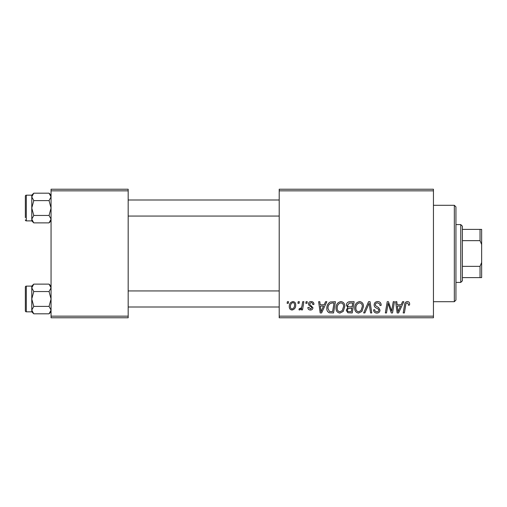 <?xml version="1.0" encoding="UTF-8"?>
<svg xmlns="http://www.w3.org/2000/svg" width="507" height="507" viewBox="0 0 507 507"><rect width="100%" height="100%" fill="white"/><g stroke="black" fill="none" stroke-linecap="round" stroke-linejoin="round"><path stroke-width="0.76" d="M279.205 189.231L433.447 189.231L433.447 190.841L279.205 190.841L279.205 189.231M336.027 308.085C336.002 304.511 337.637 302.337 340.926 301.557C343.518 302.026 344.804 303.649 344.792 306.418L343.252 311.393L339.912 313.092C337.244 312.604 335.945 310.937 336.027 308.085M324.182 304.77L325.564 301.703L326.831 301.703L321.609 312.946L320.177 312.946L318.637 301.703L319.816 301.703L320.19 304.77L324.182 304.77M407.343 301.557C408.87 301.652 409.637 302.483 409.643 304.035L409.536 305.062L408.363 305.208L408.471 304.225L407.267 302.869C406.246 303.116 405.733 303.82 405.727 304.986L404.383 312.946L403.198 312.946L404.586 304.707C404.725 302.875 405.644 301.823 407.343 301.557M374.147 304.859C374.356 302.749 375.535 301.652 377.677 301.557C380.035 301.684 381.194 302.952 381.156 305.36L379.99 305.499L379.692 303.839L377.601 302.869C376.27 302.863 375.51 303.49 375.319 304.751L375.617 305.734L378.666 307.648L379.99 310.107C379.844 312.033 378.792 313.028 376.84 313.092C374.806 312.971 373.71 311.881 373.558 309.834L374.724 309.733C374.844 311.032 375.567 311.716 376.885 311.78C378.026 311.799 378.672 311.266 378.824 310.176L378.387 309.175L376.371 308.002C374.927 307.432 374.185 306.386 374.147 304.859M363.633 312.946L368.551 301.703L370.04 301.703L371.764 312.946L370.585 312.946L369.109 303.306L364.894 312.946L363.633 312.946M354.723 308.085C354.697 304.511 356.332 302.337 359.621 301.557C362.213 302.026 363.5 303.649 363.487 306.418L361.947 311.393L358.607 313.092C355.939 312.604 354.64 310.937 354.723 308.085M287.114 303.306L287.387 301.703L288.553 301.703L288.312 303.306L287.114 303.306M279.205 316.159L433.447 316.159L433.447 317.769L279.205 317.769L279.205 190.841M433.447 316.159L433.447 190.841M346.395 305.201C346.534 303.123 347.612 301.957 349.634 301.703L354.139 301.703L352.238 312.946L347.802 312.762L346.249 310.214L347.802 307.47L346.395 305.201M401.157 304.77L402.539 301.703L403.806 301.703L398.584 312.946L397.152 312.946L395.612 301.703L396.785 301.703L397.165 304.77L401.157 304.77M392.063 308.567L393.267 301.703L394.452 301.703L392.532 312.946L391.296 312.946L388.077 303.401L386.511 312.946L385.326 312.946L387.228 301.703L388.463 301.703L391.702 311.228L392.063 308.567M311.178 301.557C312.958 301.627 313.89 302.546 313.972 304.327L312.8 304.625C312.851 303.395 312.293 302.717 311.127 302.578L309.587 303.832L309.834 304.542L312.946 307.698C312.813 309.181 311.995 309.954 310.499 310.024C308.858 309.986 307.971 309.156 307.838 307.546L309.004 307.394L310.55 309.004L311.78 307.876L311.666 307.217L309.01 305.41L308.421 303.921C308.636 302.362 309.555 301.57 311.178 301.557M330.304 301.969L335.444 301.703L333.543 312.946L329.303 312.8C327.509 311.925 326.685 310.442 326.825 308.345C326.755 305.474 327.915 303.351 330.304 301.969M289.288 306.608C289.212 303.864 290.429 302.178 292.932 301.557C294.782 301.798 295.708 302.888 295.714 304.815C295.822 307.667 294.592 309.403 292.013 310.024C290.143 309.726 289.231 308.586 289.288 306.608M297.926 303.306L298.192 301.703L299.364 301.703L299.117 303.306L297.926 303.306M302.109 304.973L302.698 301.703L303.883 301.703L302.502 309.878L301.316 309.878L301.614 308.186L299.719 310.024L298.927 309.733L299.39 308.452L299.979 308.712C301.335 307.945 302.045 306.703 302.109 304.973M305.81 303.306L306.082 301.703L307.248 301.703L307.008 303.306L305.81 303.306M51.055 189.231L128.176 189.231L128.176 190.841L51.055 190.841L51.055 189.231M128.176 316.159L128.176 317.769L51.055 317.769L51.055 316.159L128.176 316.159L128.176 190.841M51.055 316.159L51.055 190.841M351.275 311.634L351.864 308.129L348.062 308.592L347.415 310.164C347.517 311.26 348.138 311.748 349.272 311.634L351.275 311.634M352.092 306.811L352.733 303.015L349.386 303.072L347.568 305.233C347.682 306.399 348.366 306.925 349.615 306.811L352.092 306.811M361.022 310.531L362.315 306.361C362.328 304.384 361.402 303.224 359.539 302.869C357.036 303.623 355.819 305.404 355.889 308.212C355.844 310.221 356.763 311.412 358.645 311.78L361.022 310.531M398.965 309.422L400.517 306.082L397.33 306.082L398.027 311.716L398.965 309.422M321.989 309.422L323.542 306.082L320.354 306.082L321.051 311.716L321.989 309.422M332.579 311.634L334.037 303.015L332.535 303.015C329.436 303.306 327.921 305.106 327.991 308.414L329.404 311.444L332.579 311.634M342.326 310.531L343.619 306.361C343.632 304.384 342.707 303.224 340.843 302.869C338.34 303.623 337.123 305.404 337.193 308.212C337.149 310.221 338.068 311.412 339.95 311.78L342.326 310.531M292.064 309.004C293.832 308.357 294.656 307.001 294.542 304.941C294.63 303.642 294.092 302.856 292.919 302.578C291.208 303.256 290.384 304.599 290.454 306.615C290.359 307.907 290.898 308.706 292.064 309.004M454.335 205.297L455.945 206.907L455.945 300.093L454.335 301.703L454.335 205.297L433.447 205.297M454.335 301.703L433.447 301.703M51.055 286.113L49.065 284.123L51.055 287.837L49.065 291.544L33.766 291.544L31.776 287.837L33.766 284.123L49.065 284.123M31.821 310.614L31.776 311.824L33.766 313.814L31.776 310.107L33.766 306.393L31.776 298.972L33.766 291.544M25.35 308.611L25.35 310.861A0.963 0.963 0 0 0 26.313 311.824L26.313 286.113A0.963 0.963 0 0 0 25.35 287.082L25.35 310.861L25.35 287.082A0.963 0.963 0 0 1 26.313 286.113L31.776 286.113L31.776 310.107M26.313 311.824L31.776 311.824M49.065 291.544L51.055 298.972L49.065 306.393L51.055 310.107L49.065 313.814L33.766 313.814M49.065 306.393L33.766 306.393M50.51 312.001L51.017 310.614M32.328 285.935L31.821 287.323M51.055 195.176L49.065 193.186L51.055 196.893L49.065 200.607L33.766 200.607L31.776 196.893L33.766 193.186L49.065 193.186M31.821 219.677L31.776 220.887L33.766 222.877L31.776 219.163L33.766 215.456L31.776 208.028L33.766 200.607M31.776 219.163L31.776 195.176L26.313 195.176A0.963 0.963 0 0 0 25.35 196.139L25.35 217.668M25.35 198.389L25.35 196.139A0.963 0.963 0 0 1 26.313 195.176L26.313 220.887A0.963 0.963 0 0 1 25.35 219.918M26.313 220.887L31.776 220.887M49.065 200.607L51.055 208.028L49.065 215.456L51.055 219.163L49.065 222.877L33.766 222.877M49.065 215.456L33.766 215.456M50.51 221.065L51.017 219.677M32.328 194.999L31.821 196.386M25.35 289.332L25.35 287.082M460.762 224.582L462.371 226.185L462.371 280.815L460.762 282.418L460.762 224.582L455.945 224.582M462.371 229.398L481.65 229.398L481.65 277.602L480.04 277.602L480.04 266.352L481.65 262.449M462.371 266.352L480.04 266.352M481.65 244.551L480.04 240.648L480.04 229.398M462.371 240.648L480.04 240.648M462.371 277.602L480.04 277.602M31.776 286.113L33.766 284.123M51.055 311.824L49.065 313.814M279.205 307.001L128.176 307.001M279.205 290.936L128.176 290.936M128.176 199.999L279.205 199.999M128.176 216.064L279.205 216.064M31.776 195.176L33.766 193.186M51.055 220.887L49.065 222.877M460.762 282.418L455.945 282.418"/></g></svg>
